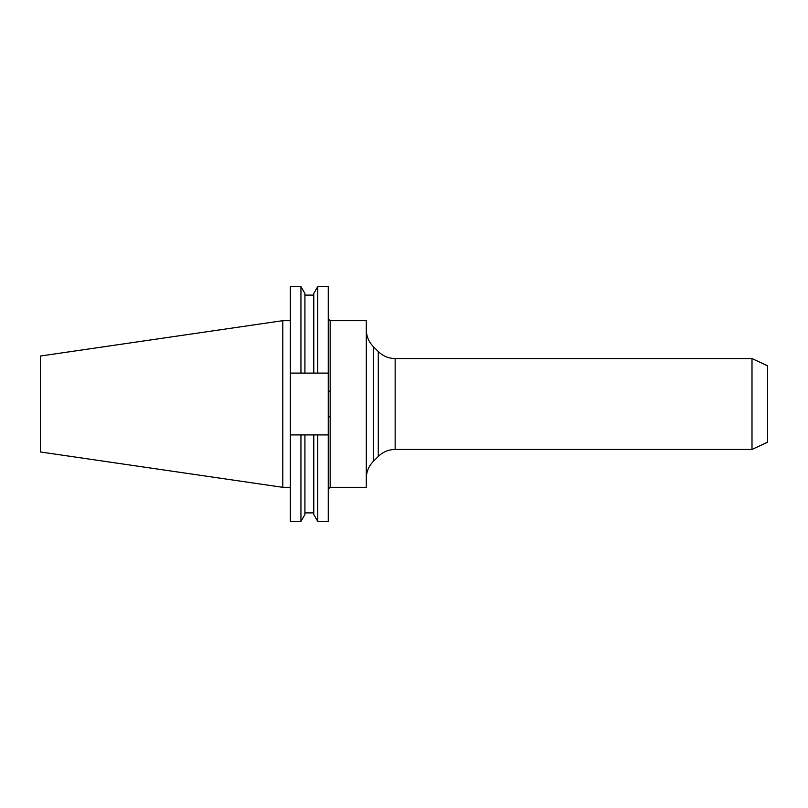 <?xml version="1.0" encoding="UTF-8"?>
<svg xmlns="http://www.w3.org/2000/svg" width="808" height="808" viewBox="0 0 808 808"><rect width="100%" height="100%" fill="white"/><g stroke="black" fill="none" stroke-linecap="round" stroke-linejoin="round"><path stroke-width="1.21" d="M328.25 417.019L328.25 373.094L317.766 373.094L317.766 286.587L313.787 293.486L313.787 373.094L304.919 373.094L304.919 293.486L300.94 286.587L290.375 286.587L290.375 434.906L328.25 434.906L328.25 417.019L330.159 416.726L330.159 320.675L366.307 320.675L366.307 487.325L330.159 487.325L328.25 489.234M751.995 404L751.995 449.45L395.152 449.45L395.152 358.55L751.995 358.55L751.995 404M751.995 358.55L767.6 365.822L767.6 442.178L751.995 449.45M282.8 487.325L282.8 320.675L40.4 356.025L40.4 451.975L282.8 487.325L290.375 487.325M328.25 434.906L328.25 521.413L317.766 521.413L317.766 434.906M317.766 286.587L328.25 286.587L328.25 373.094M317.766 373.094L313.787 373.094M313.787 434.906L313.787 514.514L317.766 521.413M304.919 434.906L304.919 514.514L300.94 521.413L300.94 434.906M300.94 286.587L300.94 373.094L290.375 373.094M304.919 373.094L300.94 373.094M290.375 434.906L290.375 521.413L300.94 521.413M330.159 391.274L328.25 390.981M330.159 416.726L330.159 487.325M373.296 461.429L378.285 456.439L378.285 351.561L373.296 346.571L373.296 461.429C368.731 466.125 366.398 471.751 366.307 478.296M373.296 346.571C368.731 341.875 366.398 336.249 366.307 329.704M378.285 351.561C382.982 356.126 388.608 358.449 395.152 358.55M304.919 295.102L313.787 295.102M304.919 512.898L313.787 512.898M282.8 320.675L290.375 320.675M378.285 456.439C382.982 451.874 388.608 449.551 395.152 449.45M330.159 320.675L328.25 318.766"/></g></svg>
